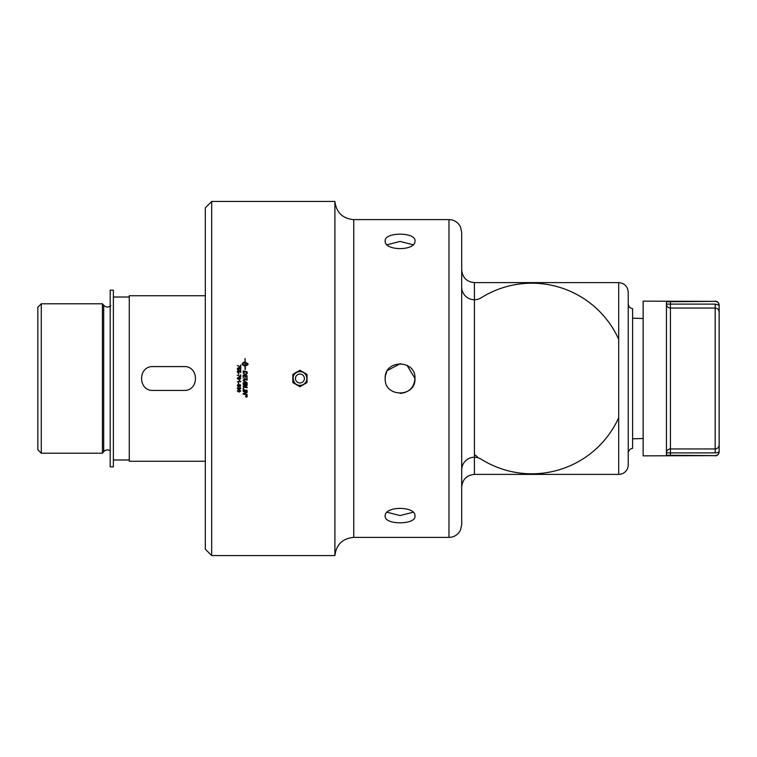 <?xml version="1.0" encoding="UTF-8"?>
<svg xmlns="http://www.w3.org/2000/svg" width="757" height="757" viewBox="0 0 757 757"><rect width="100%" height="100%" fill="white"/><g stroke="black" fill="none" stroke-linecap="round" stroke-linejoin="round"><path stroke-width="1.14" d="M385.587 375.056L386.713 371.914M387.556 370.428L400.434 363.597M407.001 365.3L414.987 378.5C414.098 387.546 409.13 392.514 400.084 393.403M387.12 244.729L400.084 241.436L413.048 244.729M413.048 512.271L400.084 515.564L387.12 512.271M246.356 396.148L246.905 395.996L246.65 396.734L245.949 396.8L245.949 395.996M246.375 396.46L246.905 395.996M247.189 396.384L246.441 395.637L245.694 396.384L246.441 397.132L247.189 396.384L246.441 395.646L245.694 396.384M247.34 396.384L246.441 397.274L245.542 396.384L246.441 395.495L247.34 396.384L246.441 397.274L245.542 396.384M247.16 390.953A4237.61 282.077 -168.2 0 1 243.186 390.12L243.186 389.6A4236.522 269.606 11.8 0 0 247.16 390.423L247.16 390.953A4236.522 282.001 -168.2 0 1 243.186 390.129M246.706 383.988L245.457 383.723L246.186 385.701L246.706 383.988L245.457 383.733M245.003 383.638L243.631 383.345L244.435 385.559L245.003 383.638L243.631 383.354M243.631 384.291L243.659 384.793M247.16 384.821L246.214 386.193L245.259 385.464L244.445 386.108L243.186 384.688L243.186 382.73A4236.522 108.715 11.8 0 0 247.16 383.553L247.132 385.341L246.214 386.193L245.259 385.455L244.445 386.108L243.186 384.698M247.16 378.727L246.706 376.276L245.467 376.021L245.013 378.235L245.013 375.926L243.631 375.633L243.186 378.055L243.186 375.008A4237.61 72.029 11.8 0 1 247.16 375.841L246.706 378.632M243.186 375.008A4236.522 72 11.8 0 1 247.16 375.841M246.706 372.274A4227.533 153.028 -168.2 0 0 243.631 371.63L244.18 373.721L245.561 374.176L246.64 373.58L246.706 372.274L246.64 373.58L245.561 374.176L244.18 373.721L243.631 371.63M243.186 371.006A4237.61 165.821 11.8 0 1 247.16 371.838L247.094 373.693L245.533 374.715L243.243 373.097L243.186 371.006A4236.522 165.774 11.8 0 1 247.16 371.838M240.452 390.943L239.032 390.252L237.613 390.953L239.032 391.643L240.452 390.943L240.206 390.48L237.613 390.953M240.811 390.953L239.032 392.079L237.263 390.953L239.032 389.817L240.811 390.953L239.032 392.079L237.263 390.953M240.811 385.512L239.903 386.534L239.203 386.051L238.341 386.704L237.263 385.531L238.237 384.424L237.613 385.531L238.341 386.25L239.335 385.313L239.912 386.089L240.461 385.521L239.903 384.471L240.811 385.512L239.903 386.534L239.203 386.051L238.341 386.704L237.263 385.531M240.461 385.521L239.827 384.897M238.294 384.849L237.613 385.531M240.811 381.708L237.32 381.708L240.035 381.282L239.524 380.43L240.811 381.717L237.32 381.717M240.035 381.282L239.524 380.43M240.206 378.065L237.613 378.538L239.032 379.229L240.452 378.538L240.206 378.065M237.613 377.752L239.032 377.402L240.811 378.538L239.032 379.673L237.263 378.538L237.613 377.752L239.032 377.402L240.811 378.538L239.032 379.673L237.263 378.538L237.613 377.752M238.36 373.04L238.786 374.355L238.786 373.04M237.263 368.81L238.228 367.694L237.613 368.81L238.455 369.548L239.25 368.801L238.966 367.77L240.745 368.11L240.745 369.832L240.338 368.441L239.411 368.262L239.628 368.914L238.502 369.993L237.679 369.719L237.263 368.81L238.266 368.139M239.411 368.262L239.628 368.914M238.909 368.167L240.745 368.101M237.613 368.81L238.455 369.539L239.25 368.801M245.136 365.461L247.927 364.212L245.136 362.963L245.136 365.451L247.927 364.202M245.136 367.788L245.136 366.312L248.022 364.637L248.022 363.776L245.136 362.111L248.022 363.776M245.136 358.638L245.136 362.111M245.041 362.111L245.041 358.6M245.041 365.461L242.259 364.212L245.041 365.451L245.041 362.963L243.754 362.717L244.804 362.111M244.804 361.714L243.754 362.726M245.505 367.959L245.088 369.813L245.041 366.312L242.164 364.637L243.565 362.348L242.164 363.786M243.565 362.348L243.565 363.209L242.259 364.202M237.32 365.517L240.338 366.729L240.745 365.025L240.745 367.268L237.32 365.508L240.338 366.719M237.263 371.507L238.228 370.391L237.613 371.507L238.455 372.245L239.25 371.498L238.966 370.466L240.745 370.807L240.745 372.529L240.338 371.148L239.411 370.958L239.628 371.611L238.502 372.69L237.679 372.416L237.263 371.507L238.266 370.835M239.411 370.958L239.628 371.611M238.909 370.864L240.745 370.807M237.613 371.507L238.455 372.236L239.25 371.498M237.32 375.217L240.338 376.437L240.745 374.734L240.745 376.986L237.32 375.217L240.338 376.437M238.786 384.073L238.36 382.758L238.36 384.073M240.811 388.218L239.903 389.23L239.203 388.748L238.341 389.401L237.263 388.227L238.237 387.13L237.613 388.227L238.341 388.947L239.335 388.01L239.912 388.786L240.461 388.218L239.903 387.168L240.811 388.218L239.903 389.23L239.203 388.748L238.341 389.391L237.263 388.227M240.461 388.218L239.827 387.593M238.294 387.556L237.613 388.227M243.12 380.449L244.274 379.011L247.16 379.579L247.16 380.109A4253.394 31.86 -168.2 0 1 244.719 379.598L243.555 380.421L247.16 382.663A4227.93 91.673 -168.2 0 1 244.823 382.181L243.12 380.449L244.823 382.181A4226.842 91.644 -168.2 0 0 247.16 382.663M243.555 380.421L244.719 379.598A4252.296 31.851 -168.2 0 0 247.16 380.109M243.631 389.098L243.186 386.43A4236.522 195.438 11.8 0 0 247.16 387.262L247.16 387.792A4233.693 208.79 -168.2 0 1 243.631 387.054L243.186 389.003M243.631 387.054L243.631 387.054A4232.605 208.733 -168.2 0 0 247.16 387.792M246.621 392.24L245.609 392.069A4290.279 315.981 -168.2 0 1 243.186 391.568L243.186 391.047A4236.522 303.661 11.8 0 0 247.16 391.88L247.16 392.438A1095.862 80.857 156.2 0 1 245.665 393.091L243.782 393.791L244.823 393.981A4277.618 371.952 11.8 0 0 247.16 394.463L247.16 394.984A4297.546 381.973 -168.2 0 1 243.186 394.16L243.186 393.631A1183.03 90.263 -22.8 0 0 245.476 392.665L246.621 392.24L245.609 392.069A4289.181 315.896 -168.2 0 1 243.186 391.568M247.16 394.984A4296.439 381.869 -168.2 0 1 243.186 394.16M243.782 393.791L245.665 393.091A1095.653 80.838 156.2 0 0 247.16 392.438M334.897 378.5L334.897 555.553L211.686 555.553L211.686 201.447L334.897 201.447L334.897 378.5M299.923 370.305L292.827 374.403L292.827 378.5A7.097 7.097 0 0 0 303.472 384.641A7.097 7.097 0 0 0 303.472 372.359L299.923 370.305M307.02 374.403L303.472 372.359A7.097 7.097 0 0 0 292.827 378.5L292.827 382.597L299.923 386.695L307.02 382.597L307.02 374.403M304.39 378.5A4.476 4.476 0 0 0 299.923 374.024A4.476 4.476 0 0 0 295.448 378.5A4.476 4.476 0 0 0 299.923 382.976A4.476 4.476 0 0 0 304.39 378.5M183.923 366.577C199.299 365.849 199.299 391.151 183.923 390.423L153.113 390.423C137.736 391.151 137.736 365.849 153.113 366.577L183.923 366.577M41.285 303.794L37.85 307.228L37.85 449.772L41.285 453.206L102.432 453.206L102.432 303.794L41.285 303.794L41.285 453.206M110.191 450.746A4.968 4.968 0 0 0 103.681 451.721L102.432 453.206M205.327 295.732L129.267 295.732L129.267 461.268L205.327 461.268M211.686 201.447L205.327 207.806L205.327 549.194L211.686 555.553M385.408 375.926L385.181 378.5C384.263 397.728 415.905 397.728 414.987 378.5C415.905 397.728 384.263 397.728 385.181 378.5C384.263 359.272 415.905 359.272 414.987 378.5M414.987 516.104C415.905 525.055 384.263 525.055 385.181 516.104C384.263 505.827 415.905 505.827 414.987 516.104M414.987 240.896C415.905 251.173 384.263 251.173 385.181 240.896C384.263 231.945 415.905 231.945 414.987 240.896M481.178 459.206A12.718 12.718 122.1 0 0 461.694 469.974L461.694 487.111C462.442 479.38 466.681 475.141 474.412 474.393L474.412 282.607L618.696 282.607L618.696 474.393A9.538 9.538 0 0 0 628.234 464.855L628.234 292.145C627.667 286.354 624.487 283.175 618.696 282.607M481.178 297.794A95.297 95.297 0 0 1 531.849 283.203A95.297 95.297 0 0 0 481.178 297.794A12.718 12.718 0 0 1 461.704 287.679M531.849 283.203A95.297 95.297 0 0 1 618.696 339.278A95.297 95.297 0 0 0 531.849 283.203M618.696 417.722A95.297 95.297 0 0 1 480.118 458.534A95.297 95.297 0 0 0 618.696 417.722M477.345 456.67A95.297 95.297 0 0 1 475.226 455.146A95.297 95.297 0 0 0 477.345 456.67M461.694 524.667L461.694 232.333L460.483 226.911C458.449 222.889 455.212 220.495 450.765 219.738L448.977 219.615L448.977 537.385L450.765 537.262C455.212 536.505 458.449 534.111 460.483 530.089L461.694 524.667M628.234 303.888C628.461 306.604 629.919 308.194 632.606 308.648L632.606 448.352C629.919 448.806 628.461 450.396 628.234 453.112M110.191 466.842L110.191 290.158L113.37 290.158L113.37 466.842L110.191 466.842M715.176 455.638L666.444 455.241L666.444 301.759L715.176 301.362C717.513 301.57 718.838 302.847 719.15 305.185L719.15 444.861C718.923 447.34 717.598 448.702 715.176 448.948L670.418 448.948A3.974 3.936 -0 0 0 666.444 452.885L715.176 452.885L715.176 308.052C717.598 308.298 718.923 309.66 719.15 312.139L719.15 451.806C718.838 454.153 717.513 455.43 715.176 455.638L643.138 455.856L643.138 301.144L715.176 301.362M670.418 455.638L670.418 304.115L666.444 304.115A3.974 3.936 180 0 0 670.418 308.052L715.176 308.052L715.176 304.115L670.418 304.115L670.418 301.362M306.812 378.5A6.889 6.889 0 0 0 299.923 371.611A6.889 6.889 0 0 0 293.035 378.5A6.889 6.889 0 0 0 299.923 385.389A6.889 6.889 0 0 0 306.812 378.5M102.432 303.794L103.681 305.279L103.681 451.721M448.977 537.385L353.765 537.385L353.765 219.615L448.977 219.615M719.141 305.185L715.176 304.115M715.176 452.885A6.955 5.98 -22.1 0 0 719.15 451.806M299.923 371.441C288.303 371.318 293.196 390.394 303.32 384.688C309.831 381.717 306.651 370.741 299.923 371.441M103.681 305.279C105.923 307.446 108.298 307.616 110.815 305.781M113.37 459.982L129.267 459.982M113.37 297.018L129.267 297.018M474.412 474.393L618.696 474.393M474.412 282.607C466.681 281.859 462.442 277.62 461.694 269.889M334.897 201.447C336.335 212.537 342.628 218.593 353.765 219.615M353.765 537.385C342.628 538.407 336.345 544.463 334.897 555.553M643.138 318.498L632.606 318.177M643.138 438.502L632.606 438.823M715.176 455.856C717.589 455.619 718.913 454.295 719.15 451.882M715.176 301.144C717.589 301.381 718.913 302.705 719.15 305.118"/></g></svg>

